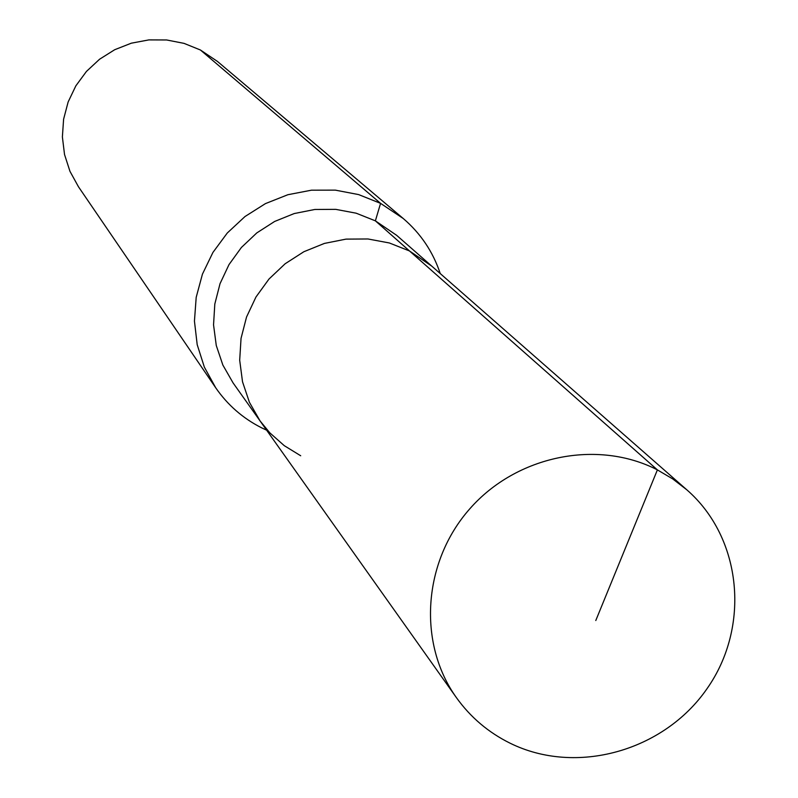 <?xml version="1.0" encoding="UTF-8"?>
<svg xmlns="http://www.w3.org/2000/svg" width="798" height="798" viewBox="0 0 798 798"><rect width="100%" height="100%" fill="white"/><g stroke="black" fill="none" stroke-linecap="round" stroke-linejoin="round"><path stroke-width="1.2" d="M440.247 273.564C432.995 251.789 420.666 233.445 403.259 218.522L380.566 203.36L375.379 220.847L396.646 235.32L431.758 266.123L409.494 250.961L657.392 469.882C597.343 439 516.466 455.548 469.813 508.795C422.88 561.782 417.414 643.118 456.416 697.642C470.501 717.282 488.396 732.464 510.092 743.197C575.966 775.756 663.587 751.337 706.838 688.953C750.679 626.959 742.18 537.982 686.809 489.802L672.754 478.95L657.392 469.882L595.787 620.525M686.809 489.802L431.758 266.123L409.494 250.961L389.364 242.971L367.948 238.971L346.023 239.121L324.397 243.42L303.858 251.729L285.155 263.749L268.996 279.031L255.959 297.016L246.532 317.035L241.046 338.362L239.689 360.207L242.522 381.783L249.405 402.282L260.098 420.985L269.874 432.895L284.278 445.673L300.696 455.758M260.098 420.985L249.405 402.282L242.522 381.783L239.689 360.207L241.046 338.362L246.532 317.035L255.959 297.016L268.996 279.031L285.155 263.749L303.858 251.729L324.397 243.42L346.023 239.121L367.948 238.971L389.364 242.971L409.494 250.961L375.379 220.847L356.167 213.196L335.739 209.355L314.821 209.475L294.203 213.555L274.622 221.465L256.806 232.906L241.405 247.46L228.996 264.607L220.019 283.699L214.812 304.038L213.545 324.876L216.268 345.464L222.851 365.035L233.066 382.89L456.416 697.642M403.259 218.522L217.415 61.396L200.418 49.995L380.566 203.36L358.641 194.592L335.32 190.133L311.439 190.183L287.869 194.722L265.445 203.61L245.006 216.527L227.28 233.006L212.916 252.457L202.433 274.153L196.198 297.315L194.443 321.115L197.196 344.666L204.368 367.15L215.679 387.738C227.59 404.985 242.891 418.342 261.584 427.808L266.622 430.182M200.418 49.995L184.039 43.371L166.642 39.97L148.867 39.9L131.341 43.182L114.703 49.715L99.56 59.242L86.443 71.431L75.85 85.845L68.139 101.964L63.601 119.201L62.384 136.927L64.528 154.513L69.955 171.321L78.453 186.752L215.679 387.738"/></g></svg>
